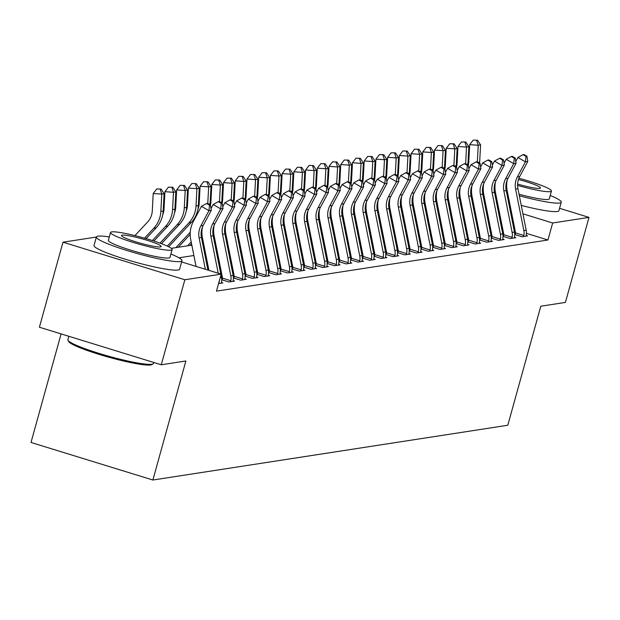 <?xml version="1.0" encoding="UTF-8"?>
<svg xmlns="http://www.w3.org/2000/svg" width="620" height="620" viewBox="0 0 620 620"><rect width="100%" height="100%" fill="white"/><g stroke="black" fill="none" stroke-linecap="round" stroke-linejoin="round"><path stroke-width="0.93" d="M61.101 333.909L31 442.455L152.876 480.019L507.796 425.25L540.803 306.21L565.417 302.413L589 217.388L552.66 222.991L522.923 213.83M152.876 480.019L185.884 360.979L161.27 364.777L39.401 327.221L62.977 242.195L96.364 237.042M181.614 261.95L221.185 274.149L216.473 291.152L547.948 239.994L526.419 233.36M514.972 229.834L513.972 229.524M502.099 225.866L501.1 225.556M490.056 226.083L489.149 226.222M478.338 227.889L477.431 228.028M466.62 229.695L465.705 229.842M454.894 231.508L453.987 231.647M443.176 233.314L442.262 233.453M431.45 235.127L430.543 235.267M419.732 236.933L418.818 237.072M408.014 238.739L407.1 238.878M396.288 240.552L395.382 240.692M384.571 242.358L383.656 242.498M372.845 244.172L371.938 244.311M361.127 245.977L360.212 246.117M349.401 247.783L348.494 247.922M337.683 249.597L336.769 249.736M325.965 251.402L325.05 251.542M314.239 253.208L313.333 253.355M302.521 255.022L301.607 255.161M290.796 256.827L289.889 256.967M279.078 258.641L278.163 258.78M267.352 260.447L266.445 260.586M255.634 262.252L254.727 262.399M243.916 264.066L243.001 264.205M232.19 265.872L231.283 266.011M220.472 267.685L219.558 267.825M208.746 269.491L207.84 269.63M218.565 283.588L222.859 282.929L221.425 282.488M221.681 279.744L228.958 281.984L234.585 281.116L233.143 280.674M222.006 279.845L222.247 279.217L221.673 279.302M233.407 277.938L240.676 280.178L246.303 279.31L244.869 278.868M233.732 278.039L233.972 277.404L233.399 277.497M245.125 276.125L252.394 278.372L258.021 277.504L256.587 277.062M245.45 276.226L245.69 275.598L245.117 275.683M256.851 274.319L264.12 276.559L269.747 275.691L268.313 275.249M257.176 274.42L257.416 273.784L256.835 273.877M268.569 272.513L275.838 274.753L281.464 273.885L280.031 273.443M268.894 272.614L269.134 271.978L268.561 272.064M280.287 270.7L287.564 272.947L293.19 272.072L291.757 271.63M280.612 270.8L280.86 270.173L280.279 270.258M292.012 268.894L299.282 271.134L304.908 270.266L303.474 269.824M292.338 268.995L292.578 268.359L292.005 268.452M303.73 267.088L311.007 269.328L316.634 268.46L315.192 268.018M304.056 267.181L304.296 266.553L303.722 266.639M315.456 265.275L322.726 267.514L328.352 266.647L326.918 266.205M315.781 265.376L316.022 264.74L315.448 264.833M327.174 263.469L334.444 265.709L340.07 264.841L338.636 264.399M327.5 263.57L327.74 262.934L327.166 263.019M338.892 261.656L346.169 263.903L351.796 263.035L350.362 262.586M339.225 261.756L339.466 261.129L338.884 261.214M350.618 259.85L357.887 262.089L363.514 261.221L362.08 260.78M350.943 259.951L351.183 259.315L350.61 259.408M362.336 258.044L369.613 260.284L375.24 259.416L373.806 258.974M362.661 258.145L362.909 257.509L362.328 257.594M374.062 256.231L381.331 258.47L386.958 257.602L385.524 257.161M374.387 256.331L374.627 255.696L374.054 255.789M385.779 254.425L393.057 256.665L398.683 255.797L397.242 255.355M386.105 254.526L386.345 253.89L385.772 253.983M397.505 252.611L404.775 254.859L410.401 253.991L408.968 253.541M397.831 252.712L398.071 252.084L397.49 252.169M409.223 250.806L416.493 253.045L422.119 252.177L420.686 251.736M409.549 250.906L409.789 250.271L409.216 250.364M420.941 249L428.219 251.24L433.845 250.371L432.411 249.93M421.267 249.101L421.515 248.465L420.933 248.55M432.667 247.186L439.936 249.426L445.563 248.558L444.129 248.116M432.993 247.287L433.233 246.651L432.659 246.745M444.385 245.381L451.662 247.62L457.289 246.752L455.847 246.31M444.711 245.481L444.959 244.846L444.377 244.939M456.111 243.567L463.38 245.815L469.007 244.947L467.573 244.505M456.436 243.668L456.677 243.04L456.103 243.125M467.829 241.761L475.106 244.001L480.725 243.133L479.291 242.691M468.154 241.862L468.394 241.226L467.821 241.32M479.555 239.956L486.824 242.195L492.45 241.327L491.017 240.886M479.88 240.056L480.12 239.421L479.539 239.506M491.272 238.142L498.542 240.382L504.168 239.514L502.735 239.072M491.598 238.243L491.838 237.615L491.265 237.7M502.99 236.336L510.268 238.576L515.894 237.708L514.461 237.266M503.316 236.437L503.564 235.802L502.983 235.894M514.716 234.523L521.986 236.77L527.612 235.902L526.179 235.46M515.042 234.624L515.282 233.996L514.708 234.081M161.27 364.777L184.853 279.752L62.977 242.195M559.558 208.312L589 217.388M547.948 239.994L552.66 222.991M221.185 274.149L184.853 279.752M498.643 208.475L497.728 208.622M486.917 210.288L486.01 210.428M475.199 212.094L474.285 212.234M463.473 213.908L462.567 214.047M451.755 215.713L450.841 215.853M440.029 217.519L439.123 217.667M428.311 219.333L427.405 219.472M416.594 221.138L415.679 221.278M404.868 222.952L403.961 223.092M393.15 224.758L392.235 224.897M381.424 226.563L380.517 226.703M369.706 228.377L368.792 228.517M357.988 230.183L357.074 230.322M346.262 231.996L345.356 232.136M334.544 233.802L333.63 233.942M322.819 235.608L321.912 235.747M311.101 237.421L310.186 237.561M299.375 239.227L298.468 239.367M287.657 241.033L286.742 241.18M275.939 242.846L275.024 242.986M264.213 244.652L263.306 244.792M252.495 246.465L251.581 246.605M240.769 248.271L239.863 248.411M229.051 250.077L228.137 250.224M217.326 251.891L216.419 252.03M205.608 253.696L204.701 253.836M193.889 255.51L178.955 257.812M511.058 210.172L510.058 209.862M472.448 198.268L471.448 197.966M459.839 194.386L458.971 194.122M171.283 248.333L191.828 245.163M202.639 243.49L203.546 243.35M214.357 241.684L215.272 241.544M226.083 239.878L226.99 239.731M237.801 238.065L238.715 237.925M249.527 236.259L250.434 236.119M261.245 234.445L262.159 234.306M272.971 232.639L273.877 232.5M284.688 230.834L285.595 230.694M296.406 229.02L297.321 228.881M308.132 227.215L309.039 227.075M319.85 225.401L320.765 225.262M331.576 223.595L332.483 223.456M343.294 221.79L344.209 221.65M355.012 219.976L355.926 219.837M366.738 218.17L367.644 218.031M378.456 216.365L379.37 216.217M390.181 214.551L391.088 214.412M401.9 212.745L402.814 212.606M413.625 210.932L414.532 210.792M425.343 209.126L426.258 208.987M437.061 207.32L437.976 207.173M448.787 205.507L449.694 205.367M460.505 203.701L461.42 203.562M472.231 201.888L473.137 201.748M499.937 219.728L500.487 217.76M205.352 269.266L199.113 237.91A17.763 17.12 81.2 0 1 200.88 225.788L208.956 210.676L201.446 206.313L193.378 221.425A26.645 25.676 -98.8 0 0 190.72 239.607L196.052 266.399M207.925 270.056L201.453 237.545A17.763 17.12 81.2 0 1 203.221 225.424L211.296 210.32L208.956 210.676L209.552 205.243L210.49 205.104L207.491 203.352L206.553 203.499L209.552 205.243M206.553 203.499L201.446 206.313M211.296 210.32L210.49 205.104M134.958 235.615L147.591 222.03A17.763 17.12 -98.8 0 0 152.295 210.815L153.21 193.502L156.728 188.968L161.084 189.054L156.728 188.968M161.084 189.054L164.106 193.727L163.192 211.04A26.645 25.676 81.2 0 1 156.132 227.865L146.119 238.63M164.106 193.727L161.766 194.091L160.851 211.397A26.645 25.676 81.2 0 1 153.791 228.222L144.537 238.173M160.146 189.201L161.766 194.091L153.21 193.502M218.217 273.234L210.831 236.104A17.763 17.12 81.2 0 1 212.598 223.975L220.674 208.87L213.172 204.507L211.017 208.529M220.79 274.024L213.179 235.74A17.763 17.12 81.2 0 1 214.946 223.619L223.022 208.506L220.674 208.87L221.27 203.438L222.208 203.29L219.209 201.547L218.271 201.694L221.27 203.438M202.422 227.137A26.645 25.676 -98.8 0 0 202.446 237.801L208.924 270.367M218.883 282.457L218.767 283.557L221.332 283.162L221.456 282.17A12.431 11.982 -98.8 0 0 221.433 277.249L220.968 274.923M219.108 282.534A12.431 11.982 -98.8 0 0 219.317 280.891M218.271 201.694L213.172 204.507M223.022 208.506L222.208 203.29M214.148 225.324A26.645 25.676 -98.8 0 0 214.163 235.988L222.425 277.504A3.55 3.425 81.2 0 1 222.495 278.155L230.834 280.721A12.431 11.982 -98.8 0 0 230.81 275.807L222.557 234.29A17.763 17.12 81.2 0 1 224.324 222.169L232.392 207.065L224.889 202.701L222.743 206.724M230.834 280.721L230.485 281.751L233.05 281.356L233.174 280.364A12.431 11.982 -98.8 0 0 233.159 275.443L224.897 233.926A17.763 17.12 81.2 0 1 226.664 221.805L234.74 206.7L232.392 207.065L232.996 201.624L233.934 201.485L230.927 199.741L229.989 199.88L232.996 201.624M222.247 279.217L222.495 278.155M229.989 199.88L224.889 202.701M234.74 206.7L233.934 201.485M225.866 223.518A26.645 25.676 -98.8 0 0 225.889 234.182L234.143 275.691A3.55 3.425 81.2 0 1 234.213 276.342L242.552 278.915A12.431 11.982 -98.8 0 0 242.536 273.994L234.275 232.485A17.763 17.12 81.2 0 1 236.042 220.363L244.117 205.251L236.615 200.888L234.461 204.91M242.552 278.915L242.203 279.946L244.776 279.55L244.9 278.55A12.431 11.982 -98.8 0 0 244.877 273.637L236.623 232.12A17.763 17.12 81.2 0 1 238.39 219.999L246.458 204.894L244.117 205.251L244.714 199.818L245.652 199.671L242.653 197.927L241.715 198.075L244.714 199.818M233.972 277.404L234.213 276.342M241.715 198.075L236.615 200.888M246.458 204.894L245.652 199.671M162.719 214.853A17.763 17.12 -98.8 0 0 164.013 209.002L164.935 191.696L168.446 187.155L172.809 187.248L168.446 187.155M172.809 187.248L175.832 191.913L174.91 209.227A26.645 25.676 81.2 0 1 167.857 226.052L153.915 241.04M175.832 191.913L173.484 192.278L172.569 209.591A26.645 25.676 81.2 0 1 165.509 226.416L152.373 240.544M171.872 187.387L173.484 192.278L164.935 191.696M174.445 213.047A17.763 17.12 -98.8 0 0 175.739 207.196L176.654 189.883L180.172 185.349L184.528 185.434L180.172 185.349M184.528 185.434L187.55 190.108L186.636 207.421A26.645 25.676 81.2 0 1 179.575 224.246L161.487 243.699M187.55 190.108L185.209 190.472L184.287 207.785A26.645 25.676 81.2 0 1 177.235 224.611L159.991 243.141M183.59 185.582L185.209 190.472L176.654 189.883M186.163 211.234A17.763 17.12 -98.8 0 0 187.457 205.391L188.379 188.077L191.89 183.536L196.245 183.629L191.89 183.536M196.245 183.629L199.276 188.302L198.353 205.608A26.645 25.676 81.2 0 1 191.301 222.433L168.671 246.768M199.276 188.302L196.928 188.658L196.013 205.972A26.645 25.676 81.2 0 1 188.953 222.797L167.284 246.101M195.308 183.776L196.928 188.658L188.379 188.077M237.592 221.704A26.645 25.676 -98.8 0 0 237.607 232.368L245.869 273.885A3.55 3.425 81.2 0 1 245.938 274.536L254.278 277.101A12.431 11.982 -98.8 0 0 254.254 272.188L246.001 230.671A17.763 17.12 81.2 0 1 247.767 218.55L255.835 203.445L248.333 199.082L246.187 203.104M254.278 277.101L253.929 278.132L256.494 277.737L256.618 276.745A12.431 11.982 -98.8 0 0 256.603 271.824L248.341 230.315A17.763 17.12 81.2 0 1 250.108 218.194L258.183 203.081L255.835 203.445L256.44 198.013L257.377 197.865L254.371 196.121L253.433 196.261L256.44 198.013M245.69 275.598L245.938 274.536M253.433 196.261L248.333 199.082M258.183 203.081L257.377 197.865M197.881 209.428A17.763 17.12 -98.8 0 0 199.183 203.577L200.097 186.264L203.608 181.73L207.971 181.823L203.608 181.73M207.971 181.823L210.994 186.488L210.079 203.802A26.645 25.676 81.2 0 1 210.002 204.817M210.994 186.488L208.653 186.852L207.77 203.515M190.27 232.182L175.91 247.62M190.193 234.422L178.258 247.256M207.034 181.962L208.653 186.852L200.097 186.264M153.039 363.909L151.737 364.63A43.338 4.906 -164.5 0 1 150.583 364.971A43.338 4.906 -164.5 0 1 106.346 356.539A43.338 4.906 -164.5 0 1 68.758 341.62L68.022 340.326A44.4 5.03 15.5 0 0 106.524 355.617A44.4 5.03 15.5 0 0 151.853 364.25A44.4 5.03 15.5 0 0 153.039 363.909A44.4 5.03 15.5 0 0 153.473 363.428L153.744 362.46M68.835 336.296L67.898 339.698A44.4 5.03 15.5 0 0 68.022 340.326M109.291 236.949A44.4 5.03 15.5 0 0 97.991 236.166A44.4 5.03 15.5 0 0 96.379 236.987A44.4 5.03 15.5 0 0 132.587 252.201A44.4 5.03 15.5 0 0 180.343 261.539A44.4 5.03 15.5 0 0 181.954 260.718A44.4 5.03 15.5 0 0 170.911 254.037M96.379 236.987L94.023 245.489A44.4 5.03 15.5 0 0 130.231 260.71A44.4 5.03 15.5 0 0 177.987 270.041A44.4 5.03 15.5 0 0 179.599 269.219L181.954 260.718M172.143 249.573L169.973 257.393A31.969 3.619 -164.5 0 1 168.81 257.99A31.969 3.619 -164.5 0 1 134.431 251.263A31.969 3.619 -164.5 0 1 108.361 240.312L110.531 232.485A31.969 3.619 15.5 0 0 136.601 243.443A31.969 3.619 15.5 0 0 170.981 250.162A31.969 3.619 15.5 0 0 172.143 249.573A31.969 3.619 15.5 0 0 146.08 238.615A31.969 3.619 15.5 0 0 111.693 231.896A31.969 3.619 15.5 0 0 110.531 232.485M160.441 246.915A20.599 2.333 15.5 0 0 161.192 246.535A20.599 2.333 15.5 0 0 144.39 239.475A20.599 2.333 15.5 0 0 122.233 235.143A20.599 2.333 15.5 0 0 121.481 235.522A20.599 2.333 15.5 0 0 138.283 242.583A20.599 2.333 15.5 0 0 160.441 246.915M494.148 187.961A44.4 5.03 15.5 0 0 494.969 188.248M506.517 192.06A44.4 5.03 15.5 0 0 507.517 192.363M519.335 195.773A44.4 5.03 15.5 0 0 559.643 203.011A44.4 5.03 15.5 0 0 561.255 202.19A44.4 5.03 15.5 0 0 550.211 195.501M482.561 192.89A44.4 5.03 15.5 0 0 483.561 193.308M495.574 197.78A44.4 5.03 15.5 0 0 496.581 198.121M508.47 201.864A44.4 5.03 15.5 0 0 509.462 202.159M521.25 205.406A44.4 5.03 15.5 0 0 557.287 211.513A44.4 5.03 15.5 0 0 558.899 210.692L561.255 202.19M517.576 185.395A31.969 3.619 15.5 0 0 550.281 191.634A31.969 3.619 15.5 0 0 551.443 191.037L549.274 198.865A31.969 3.619 -164.5 0 1 548.111 199.454A31.969 3.619 -164.5 0 1 519.025 194.223M507.191 190.727A31.969 3.619 -164.5 0 1 506.183 190.402M494.962 186.318A31.969 3.619 -164.5 0 1 494.334 186.054M517.607 184.062A20.599 2.333 15.5 0 0 539.741 188.387A20.599 2.333 15.5 0 0 540.493 188.007A20.599 2.333 15.5 0 0 518.46 179.498M551.443 191.037A31.969 3.619 15.5 0 0 518.909 178.273M249.31 219.899A26.645 25.676 -98.8 0 0 249.333 230.562L257.587 272.079A3.55 3.425 81.2 0 1 257.656 272.722L265.996 275.296A12.431 11.982 -98.8 0 0 265.972 270.382L257.719 228.865A17.763 17.12 81.2 0 1 259.486 216.744L267.561 201.639L260.051 197.268L257.904 201.291M265.996 275.296L265.647 276.326L268.22 275.931L268.344 274.931A12.431 11.982 -98.8 0 0 268.321 270.018L260.059 228.501A17.763 17.12 81.2 0 1 261.834 216.38L269.901 201.275L267.561 201.639L268.158 196.199L269.096 196.059L266.096 194.308L265.159 194.455L268.158 196.199M257.416 273.784L257.656 272.722M265.159 194.455L260.051 197.268M269.901 201.275L269.096 196.059M261.028 218.093A26.645 25.676 -98.8 0 0 261.051 228.757L269.305 270.266A3.55 3.425 81.2 0 1 269.382 270.917L277.721 273.49A12.431 11.982 -98.8 0 0 277.698 268.569L269.437 227.06A17.763 17.12 81.2 0 1 271.204 214.931L279.279 199.826L271.777 195.463L269.623 199.485M277.721 273.49L277.373 274.513L279.938 274.118L280.062 273.126A12.431 11.982 -98.8 0 0 280.038 268.204L271.785 226.695A17.763 17.12 81.2 0 1 273.552 214.574L281.627 199.462L279.279 199.826L279.876 194.393L280.813 194.246L277.814 192.502L276.877 192.65L279.876 194.393M269.134 271.978L269.382 270.917M276.877 192.65L271.777 195.463M281.627 199.462L280.813 194.246M272.754 216.279A26.645 25.676 -98.8 0 0 272.769 226.943L281.031 268.46A3.55 3.425 81.2 0 1 281.1 269.111L289.439 271.676A12.431 11.982 -98.8 0 0 289.416 266.763L281.162 225.246A17.763 17.12 81.2 0 1 282.929 213.125L291.005 198.02L283.495 193.657L281.348 197.679M289.439 271.676L289.091 272.707L291.656 272.312L291.78 271.32A12.431 11.982 -98.8 0 0 291.764 266.399L283.503 224.882A17.763 17.12 81.2 0 1 285.27 212.761L293.345 197.656L291.005 198.02L291.601 192.58L292.539 192.44L289.532 190.697L288.602 190.836L291.601 192.58M280.86 270.173L281.1 269.111M288.602 190.836L283.495 193.657M293.345 197.656L292.539 192.44M284.471 214.474A26.645 25.676 -98.8 0 0 284.495 225.138L292.749 266.647A3.55 3.425 81.2 0 1 292.818 267.298L301.157 269.871A12.431 11.982 -98.8 0 0 301.142 264.949L292.88 223.44A17.763 17.12 81.2 0 1 294.647 211.319L302.723 196.207L295.221 191.844L293.066 195.866M301.157 269.871L300.816 270.901L303.382 270.506L303.506 269.506A12.431 11.982 -98.8 0 0 303.482 264.593L295.228 223.076A17.763 17.12 81.2 0 1 296.996 210.955L305.063 195.85L302.723 196.207L303.32 190.774L304.257 190.627L301.258 188.883L300.32 189.03L303.32 190.774M292.578 268.359L292.818 267.298M300.32 189.03L295.221 191.844M305.063 195.85L304.257 190.627M296.197 212.66A26.645 25.676 -98.8 0 0 296.213 223.324L304.474 264.841A3.55 3.425 81.2 0 1 304.544 265.492L312.883 268.057A12.431 11.982 -98.8 0 0 312.86 263.144L304.606 221.627A17.763 17.12 81.2 0 1 306.373 209.506L314.441 194.401L306.939 190.038L304.792 194.06M312.883 268.057L312.534 269.088L315.099 268.692L315.224 267.701A12.431 11.982 -98.8 0 0 315.208 262.779L306.947 221.27A17.763 17.12 81.2 0 1 308.714 209.149L316.789 194.037L314.441 194.401L315.045 188.968L315.983 188.821L312.976 187.077L312.038 187.217L315.045 188.968M304.296 266.553L304.544 265.492M312.038 187.217L306.939 190.038M316.789 194.037L315.983 188.821M210.42 205.065A17.763 17.12 -98.8 0 0 210.901 201.771L211.823 184.458L215.334 179.924L219.689 180.009L215.334 179.924M219.689 180.009L222.72 184.683L221.797 201.996A26.645 25.676 81.2 0 1 221.728 203.011M222.72 184.683L220.371 185.047L219.488 201.709M201.988 230.369L201.329 231.082M191.192 241.978L187.627 245.807M201.911 232.608L201.113 233.476M191.549 243.753L189.976 245.45M218.751 180.157L220.371 185.047L211.823 184.458M222.146 203.251A17.763 17.12 -98.8 0 0 222.626 199.958L223.541 182.652L227.052 178.111L231.415 178.203L227.052 178.111M231.415 178.203L234.438 182.869L233.523 200.183A26.645 25.676 81.2 0 1 233.446 201.198M234.438 182.869L232.097 183.233L231.213 199.904M213.714 228.563L213.047 229.268M202.918 240.165L202.143 241.002M213.637 230.803L212.831 231.671M203.267 241.947L202.5 242.776M230.477 178.343L232.097 183.233L223.541 182.652M233.864 201.446A17.763 17.12 -98.8 0 0 234.345 198.152L235.259 180.839L238.778 176.305L243.133 176.39L238.778 176.305M243.133 176.39L246.156 181.063L245.241 198.377A26.645 25.676 81.2 0 1 245.171 199.392M246.156 181.063L243.815 181.428L242.931 198.09M225.432 226.749L224.773 227.463M214.636 238.359L213.861 239.188M225.354 228.989L224.549 229.857M214.993 240.134L214.218 240.971M242.195 176.537L243.815 181.428L235.259 180.839M245.59 199.632A17.763 17.12 -98.8 0 0 246.062 196.346L246.985 179.033L250.496 174.491L254.859 174.584L250.496 174.491M254.859 174.584L257.881 179.258L256.959 196.571A26.645 25.676 81.2 0 1 256.889 197.586M257.881 179.258L255.533 179.614L254.649 196.284M237.15 224.944L236.491 225.657M226.362 236.553L225.587 237.383M237.08 227.184L236.274 228.052M226.711 238.328L225.936 239.157M253.921 174.732L255.533 179.614L246.985 179.033M257.308 197.827A17.763 17.12 -98.8 0 0 257.788 194.533L258.703 177.227L262.221 172.685L266.577 172.779L262.221 172.685M266.577 172.779L269.599 177.444L268.685 194.758A26.645 25.676 81.2 0 1 268.607 195.773M269.599 177.444L267.259 177.808L266.375 194.471M248.876 223.138L248.217 223.843M238.08 234.74L237.305 235.569M248.798 225.378L247.992 226.238M238.437 236.522L237.662 237.351M265.639 172.918L267.259 177.808L258.703 177.227M307.915 210.854A26.645 25.676 -98.8 0 0 307.938 221.518L316.192 263.035A3.55 3.425 81.2 0 1 316.262 263.678L324.601 266.251A12.431 11.982 -98.8 0 0 324.586 261.338L316.324 219.821A17.763 17.12 81.2 0 1 318.091 207.7L326.167 192.595L318.657 188.232L316.51 192.246M324.601 266.251L324.252 267.282L326.825 266.887L326.949 265.887A12.431 11.982 -98.8 0 0 326.926 260.974L318.672 219.457A17.763 17.12 81.2 0 1 320.439 207.336L328.507 192.231L326.167 192.595L326.763 187.155L327.701 187.015L324.702 185.264L323.764 185.411L326.763 187.155M316.022 264.74L316.262 263.678M323.764 185.411L318.657 188.232M328.507 192.231L327.701 187.015M269.034 196.021A17.763 17.12 -98.8 0 0 269.506 192.727L270.428 175.413L273.939 170.88L278.295 170.965L273.939 170.88M278.295 170.965L281.325 175.638L280.403 192.952A26.645 25.676 81.2 0 1 280.333 193.967M281.325 175.638L278.977 176.002L278.093 192.665M260.594 221.325L259.935 222.037M249.798 232.934L249.031 233.763M260.524 223.564L259.718 224.432M250.154 234.709L249.379 235.546M277.357 171.112L278.977 176.002L270.428 175.413M319.641 209.049A26.645 25.676 -98.8 0 0 319.656 219.713L327.918 261.221A3.55 3.425 81.2 0 1 327.988 261.873L336.327 264.446A12.431 11.982 -98.8 0 0 336.303 259.524L328.05 218.015A17.763 17.12 81.2 0 1 329.817 205.887L337.885 190.782L330.382 186.418L328.236 190.441M336.327 264.446L335.978 265.469L338.543 265.073L338.667 264.081A12.431 11.982 -98.8 0 0 338.644 259.168L330.39 217.651A17.763 17.12 81.2 0 1 332.157 205.53L340.233 190.417L337.885 190.782L338.489 185.349L339.427 185.202L336.42 183.458L335.482 183.605L338.489 185.349M327.74 262.934L327.988 261.873M335.482 183.605L330.382 186.418M340.233 190.417L339.427 185.202M280.752 194.207A17.763 17.12 -98.8 0 0 281.232 190.921L282.147 173.608L285.657 169.066L290.021 169.159L285.657 169.066M290.021 169.159L293.043 173.833L292.129 191.138A26.645 25.676 81.2 0 1 292.051 192.154M293.043 173.833L290.703 174.189L289.819 190.859M272.32 219.519L271.653 220.232M261.524 231.121L260.749 231.958M272.242 221.758L271.436 222.626M261.88 232.903L261.105 233.732M289.083 169.299L290.703 174.189L282.147 173.608M331.359 207.235A26.645 25.676 -98.8 0 0 331.382 217.899L339.636 259.416A3.55 3.425 81.2 0 1 339.706 260.067L348.045 262.632A12.431 11.982 -98.8 0 0 348.022 257.719L339.768 216.202A17.763 17.12 81.2 0 1 341.535 204.081L349.61 188.976L342.101 184.613L339.954 188.635M348.045 262.632L347.696 263.663L350.261 263.267L350.393 262.276A12.431 11.982 -98.8 0 0 350.37 257.354L342.108 215.845A17.763 17.12 81.2 0 1 343.883 203.717L351.951 188.612L349.61 188.976L350.207 183.536L351.145 183.396L348.146 181.652L347.208 181.792L350.207 183.536M339.466 261.129L339.706 260.067M347.208 181.792L342.101 184.613M351.951 188.612L351.145 183.396M292.469 192.401A17.763 17.12 -98.8 0 0 292.95 189.108L293.865 171.794L297.383 167.261L301.738 167.346L297.383 167.261M301.738 167.346L304.769 172.019L303.846 189.333A26.645 25.676 81.2 0 1 303.777 190.348M304.769 172.019L302.421 172.383L301.537 189.046M284.038 217.713L283.379 218.418M273.242 229.315L272.474 230.144M283.96 219.945L283.154 220.813M273.598 231.097L272.823 231.927M300.801 167.493L302.421 172.383L293.865 171.794M343.077 205.429A26.645 25.676 -98.8 0 0 343.1 216.093L351.354 257.602A3.55 3.425 81.2 0 1 351.424 258.253L359.771 260.826A12.431 11.982 -98.8 0 0 359.747 255.905L351.486 214.396A17.763 17.12 81.2 0 1 353.253 202.275L361.328 187.162L353.826 182.799L351.672 186.822M359.771 260.826L359.422 261.857L361.987 261.462L362.111 260.462A12.431 11.982 -98.8 0 0 362.088 255.549L353.834 214.032A17.763 17.12 81.2 0 1 355.601 201.911L363.676 186.806L361.328 187.162L361.925 181.73L362.863 181.583L359.863 179.839L358.926 179.986L361.925 181.73M351.183 259.315L351.424 258.253M358.926 179.986L353.826 182.799M363.676 186.806L362.863 181.583M304.195 190.588A17.763 17.12 -98.8 0 0 304.668 187.302L305.59 169.989L309.101 165.455L313.464 165.54L309.101 165.455M313.464 165.54L316.487 170.213L315.572 187.527A26.645 25.676 81.2 0 1 315.495 188.542M316.487 170.213L314.138 170.57L313.255 187.24M295.763 215.899L295.097 216.613M284.967 227.509L284.192 228.338M295.686 218.139L294.88 219.007M285.316 229.284L284.549 230.113M312.526 165.687L314.138 170.57L305.59 169.989M354.803 203.616A26.645 25.676 -98.8 0 0 354.818 214.28L363.08 255.797A3.55 3.425 81.2 0 1 363.149 256.447L371.488 259.021A12.431 11.982 -98.8 0 0 371.465 254.099L363.212 212.583A17.763 17.12 81.2 0 1 364.978 200.462L373.054 185.357L365.544 180.994L363.397 185.016M371.488 259.021L371.14 260.044L373.705 259.648L373.829 258.656A12.431 11.982 -98.8 0 0 373.813 253.735L365.552 212.226A17.763 17.12 81.2 0 1 367.319 200.105L375.394 184.993L373.054 185.357L373.651 179.924L374.589 179.777L371.582 178.033L370.644 178.173L373.651 179.924M362.909 257.509L363.149 256.447M370.644 178.173L365.544 180.994M375.394 184.993L374.589 179.777M315.913 188.782A17.763 17.12 -98.8 0 0 316.394 185.489L317.308 168.183L320.827 163.641L325.182 163.734L320.827 163.641M325.182 163.734L328.205 168.4L327.29 185.713A26.645 25.676 81.2 0 1 327.221 186.728M328.205 168.4L325.864 168.764L324.981 185.427M307.481 214.094L306.822 214.799M296.685 225.696L295.911 226.533M307.404 216.333L306.598 217.194M297.042 227.478L296.267 228.307M324.245 163.874L325.864 168.764L317.308 168.183M366.521 201.81A26.645 25.676 -98.8 0 0 366.544 212.474L374.798 253.991A3.55 3.425 81.2 0 1 374.868 254.634L383.207 257.207A12.431 11.982 -98.8 0 0 383.191 252.294L374.929 210.777A17.763 17.12 81.2 0 1 376.697 198.656L384.772 183.551L377.27 179.188L375.115 183.202M383.207 257.207L382.865 258.238L385.431 257.842L385.555 256.843A12.431 11.982 -98.8 0 0 385.531 251.929L377.278 210.412A17.763 17.12 81.2 0 1 379.045 198.292L387.113 183.187L384.772 183.551L385.369 178.111L386.306 177.971L383.307 176.22L382.37 176.367L385.369 178.111M374.627 255.696L374.868 254.634M382.37 176.367L377.27 179.188M387.113 183.187L386.306 177.971M327.639 186.976A17.763 17.12 -98.8 0 0 328.112 183.683L329.034 166.369L332.545 161.835L336.9 161.921L332.545 161.835M336.9 161.921L339.93 166.594L339.008 183.908A26.645 25.676 81.2 0 1 338.938 184.923M339.93 166.594L337.582 166.958L336.699 183.621M319.199 212.28L318.541 212.993M308.411 223.89L307.636 224.719M319.13 214.52L318.324 215.388M308.76 225.665L307.985 226.501M335.963 162.068L337.582 166.958L329.034 166.369M378.247 200.004A26.645 25.676 -98.8 0 0 378.262 210.668L386.524 252.177A3.55 3.425 81.2 0 1 386.593 252.828L394.932 255.401A12.431 11.982 -98.8 0 0 394.909 250.48L386.655 208.971A17.763 17.12 81.2 0 1 388.422 196.842L396.49 181.738L388.988 177.374L386.841 181.397M394.932 255.401L394.584 256.432L397.149 256.029L397.273 255.037A12.431 11.982 -98.8 0 0 397.257 250.124L388.996 208.607A17.763 17.12 81.2 0 1 390.763 196.486L398.838 181.381L396.49 181.738L397.094 176.305L398.032 176.158L395.025 174.414L394.088 174.561L397.094 176.305M386.345 253.89L386.593 252.828M394.088 174.561L388.988 177.374M398.838 181.381L398.032 176.158M389.965 198.191A26.645 25.676 -98.8 0 0 389.988 208.855L398.242 250.371A3.55 3.425 81.2 0 1 398.311 251.022L406.65 253.588A12.431 11.982 -98.8 0 0 406.635 248.674L398.373 207.158A17.763 17.12 81.2 0 1 400.14 195.036L408.216 179.932L400.706 175.569L398.559 179.591M406.65 253.588L406.302 254.619L408.875 254.223L408.999 253.231A12.431 11.982 -98.8 0 0 408.975 248.31L400.721 206.801A17.763 17.12 81.2 0 1 402.489 194.672L410.556 179.567L408.216 179.932L408.812 174.491L409.75 174.352L406.751 172.608L405.813 172.748L408.812 174.491M398.071 252.084L398.311 251.022M405.813 172.748L400.706 175.569M410.556 179.567L409.75 174.352M401.683 196.385A26.645 25.676 -98.8 0 0 401.706 207.049L409.967 248.558A3.55 3.425 81.2 0 1 410.037 249.209L418.376 251.782A12.431 11.982 -98.8 0 0 418.353 246.861L410.099 205.352A17.763 17.12 81.2 0 1 411.866 193.231L419.934 178.118L412.432 173.755L410.285 177.777M418.376 251.782L418.027 252.813L420.593 252.417L420.716 251.418A12.431 11.982 -98.8 0 0 420.693 246.504L412.439 204.988A17.763 17.12 81.2 0 1 414.207 192.867L422.282 177.762L419.934 178.118L420.538 172.685L421.468 172.538L418.469 170.794L417.531 170.942L420.538 172.685M409.789 250.271L410.037 249.209M417.531 170.942L412.432 173.755M422.282 177.762L421.468 172.538M413.408 194.572A26.645 25.676 -98.8 0 0 413.432 205.236L421.685 246.752A3.55 3.425 81.2 0 1 421.755 247.403L430.094 249.976A12.431 11.982 -98.8 0 0 430.071 245.055L421.817 203.538A17.763 17.12 81.2 0 1 423.584 191.417L431.66 176.312L424.15 171.949L422.003 175.972M430.094 249.976L429.745 250.999L432.311 250.604L432.442 249.612A12.431 11.982 -98.8 0 0 432.419 244.691L424.157 203.182A17.763 17.12 81.2 0 1 425.925 191.061L434 175.948L431.66 176.312L432.256 170.88L433.194 170.733L430.195 168.989L429.257 169.128L432.256 170.88M421.515 248.465L421.755 247.403M429.257 169.128L424.15 171.949M434 175.948L433.194 170.733M425.126 192.766A26.645 25.676 -98.8 0 0 425.15 203.43L433.403 244.947A3.55 3.425 81.2 0 1 433.473 245.597L441.82 248.163A12.431 11.982 -98.8 0 0 441.796 243.249L433.535 201.733A17.763 17.12 81.2 0 1 435.302 189.612L443.378 174.507L435.875 170.143L433.721 174.166M441.82 248.163L441.471 249.194L444.036 248.798L444.16 247.799A12.431 11.982 -98.8 0 0 444.137 242.885L435.883 201.368A17.763 17.12 81.2 0 1 437.65 189.247L445.726 174.142L443.378 174.507L443.974 169.066L444.912 168.927L441.913 167.175L440.975 167.323L443.974 169.066M433.233 246.651L433.473 245.597M440.975 167.323L435.875 170.143M445.726 174.142L444.912 168.927M436.852 190.96A26.645 25.676 -98.8 0 0 436.868 201.624L445.129 243.133A3.55 3.425 81.2 0 1 445.199 243.784L453.538 246.357A12.431 11.982 -98.8 0 0 453.514 241.436L445.261 199.927A17.763 17.12 81.2 0 1 447.028 187.806L455.103 172.693L447.594 168.33L445.447 172.352M453.538 246.357L453.189 247.388L455.754 246.985L455.878 245.993A12.431 11.982 -98.8 0 0 455.863 241.079L447.601 199.562A17.763 17.12 81.2 0 1 449.368 187.442L457.444 172.337L455.103 172.693L455.7 167.261L456.638 167.113L453.631 165.369L452.693 165.517L455.7 167.261M444.959 244.846L445.199 243.784M452.693 165.517L447.594 168.33M457.444 172.337L456.638 167.113M448.57 189.147A26.645 25.676 -98.8 0 0 448.593 199.81L456.847 241.327A3.55 3.425 81.2 0 1 456.917 241.978L465.256 244.544A12.431 11.982 -98.8 0 0 465.24 239.63L456.979 198.113A17.763 17.12 81.2 0 1 458.746 185.992L466.821 170.888L459.319 166.524L457.165 170.547M465.256 244.544L464.907 245.574L467.48 245.179L467.604 244.187A12.431 11.982 -98.8 0 0 467.581 239.266L459.327 197.757A17.763 17.12 81.2 0 1 461.094 185.628L469.162 170.523L466.821 170.888L467.418 165.455L468.356 165.308L465.357 163.564L464.419 163.703L467.418 165.455M456.677 243.04L456.917 241.978M464.419 163.703L459.319 166.524M469.162 170.523L468.356 165.308M460.296 187.341A26.645 25.676 -98.8 0 0 460.311 198.005L468.573 239.522A3.55 3.425 81.2 0 1 468.643 240.165L476.982 242.738A12.431 11.982 -98.8 0 0 476.958 237.817L468.704 196.308A17.763 17.12 81.2 0 1 470.471 184.186L478.539 169.074L471.037 164.711L468.89 168.733M476.982 242.738L476.633 243.769L479.198 243.373L479.322 242.374A12.431 11.982 -98.8 0 0 479.307 237.46L471.045 195.943A17.763 17.12 81.2 0 1 472.812 183.822L480.887 168.718L478.539 169.074L479.144 163.641L480.082 163.494L477.075 161.75L476.137 161.898L479.144 163.641M468.394 241.226L468.643 240.165M476.137 161.898L471.037 164.711M480.887 168.718L480.082 163.494M339.357 185.163A17.763 17.12 -98.8 0 0 339.838 181.877L340.752 164.564L344.263 160.022L348.626 160.115L344.263 160.022M348.626 160.115L351.649 164.788L350.734 182.094A26.645 25.676 81.2 0 1 350.656 183.109M351.649 164.788L349.308 165.145L348.425 181.815M330.925 210.475L330.266 211.188M320.129 222.076L319.354 222.913M330.847 212.714L330.042 213.582M320.486 223.859L319.711 224.688M347.688 160.262L349.308 165.145L340.752 164.564M351.083 183.357A17.763 17.12 -98.8 0 0 351.555 180.064L352.478 162.75L355.988 158.216L360.344 158.302L355.988 158.216M360.344 158.302L363.374 162.975L362.452 180.288A26.645 25.676 81.2 0 1 362.382 181.304M363.374 162.975L361.026 163.339L360.142 180.001M342.643 208.669L341.984 209.374M331.847 220.271L331.08 221.1M342.573 210.901L341.767 211.769M332.204 222.053L331.429 222.882M359.406 158.449L361.026 163.339L352.478 162.75M362.801 181.552A17.763 17.12 -98.8 0 0 363.281 178.258L364.196 160.944L367.707 156.411L372.07 156.496L367.707 156.411M372.07 156.496L375.092 161.169L374.178 178.483A26.645 25.676 81.2 0 1 374.1 179.498M375.092 161.169L372.752 161.525L371.868 178.196M354.369 206.855L353.702 207.568M343.573 218.465L342.798 219.294M354.291 209.095L353.485 209.963M343.922 220.24L343.154 221.069M371.132 156.643L372.752 161.525L364.196 160.944M374.519 179.738A17.763 17.12 -98.8 0 0 374.999 176.444L375.914 159.138L379.432 154.597L383.788 154.69L379.432 154.597M383.788 154.69L386.81 159.356L385.896 176.669A26.645 25.676 81.2 0 1 385.826 177.684M386.81 159.356L384.47 159.72L383.586 176.382M366.087 205.049L365.428 205.755M355.291 216.651L354.516 217.488M366.009 207.289L365.203 208.149M355.647 218.434L354.873 219.263M382.85 154.829L384.47 159.72L375.914 159.138M386.245 177.932A17.763 17.12 -98.8 0 0 386.717 174.639L387.639 157.325L391.15 152.791L395.513 152.876L391.15 152.791M395.513 152.876L398.536 157.55L397.621 174.863A26.645 25.676 81.2 0 1 397.544 175.879M398.536 157.55L396.188 157.914L395.304 174.577M377.805 203.236L377.146 203.949M367.017 214.846L366.242 215.675M377.735 205.476L376.929 206.344M367.365 216.62L366.598 217.457M394.576 153.024L396.188 157.914L387.639 157.325M397.963 176.119A17.763 17.12 -98.8 0 0 398.443 172.833L399.357 155.519L402.876 150.978L407.232 151.071L402.876 150.978M407.232 151.071L410.254 155.744L409.339 173.05A26.645 25.676 81.2 0 1 409.27 174.065M410.254 155.744L407.914 156.1L407.03 172.771M389.531 201.43L388.872 202.143M378.735 213.04L377.96 213.869M389.453 203.67L388.647 204.538M379.091 214.815L378.316 215.644M406.294 151.218L407.914 156.1L399.357 155.519M409.688 174.313A17.763 17.12 -98.8 0 0 410.161 171.019L411.083 153.706L414.594 149.172L418.95 149.257L414.594 149.172M418.95 149.257L421.98 153.93L421.058 171.244A26.645 25.676 81.2 0 1 420.988 172.259M421.98 153.93L419.632 154.295L418.748 170.957M401.249 199.624L400.59 200.33M390.461 211.226L389.685 212.056M401.179 201.856L400.373 202.725M390.809 213.009L390.034 213.838M418.012 149.405L419.632 154.295L411.083 153.706M421.406 172.507A17.763 17.12 -98.8 0 0 421.887 169.214L422.801 151.9L426.312 147.366L430.675 147.452L426.312 147.366M430.675 147.452L433.698 152.125L432.783 169.438A26.645 25.676 81.2 0 1 432.706 170.453M433.698 152.125L431.357 152.481L430.474 169.151M412.974 197.811L412.315 198.524M402.179 209.421L401.404 210.25M412.897 200.051L412.091 200.919M402.535 211.195L401.76 212.024M429.738 147.599L431.357 152.481L422.801 151.9M472.014 185.535A26.645 25.676 -98.8 0 0 472.037 196.199L480.291 237.708A3.55 3.425 81.2 0 1 480.361 238.359L488.7 240.932A12.431 11.982 -98.8 0 0 488.676 236.011L480.423 194.494A17.763 17.12 81.2 0 1 482.189 182.373L490.265 167.268L482.755 162.905L480.608 166.927M488.7 240.932L488.351 241.955L490.924 241.56L491.048 240.568A12.431 11.982 -98.8 0 0 491.025 235.647L482.771 194.138A17.763 17.12 81.2 0 1 484.538 182.017L492.606 166.904L490.265 167.268L490.862 161.835L491.8 161.688L488.8 159.945L487.863 160.092L490.862 161.835M480.12 239.421L480.361 238.359M487.863 160.092L482.755 162.905M492.606 166.904L491.8 161.688M433.132 170.694A17.763 17.12 -98.8 0 0 433.605 167.4L434.527 150.094L438.038 145.553L442.393 145.646L438.038 145.553M442.393 145.646L445.424 150.311L444.501 167.625A26.645 25.676 81.2 0 1 444.432 168.64M445.424 150.311L443.075 150.675L442.192 167.338M424.692 196.005L424.034 196.71M413.896 207.607L413.129 208.444M424.623 198.245L423.817 199.113M414.253 209.389L413.478 210.219M441.456 145.785L443.075 150.675L434.527 150.094M483.732 183.722A26.645 25.676 -98.8 0 0 483.755 194.386L492.017 235.902A3.55 3.425 81.2 0 1 492.086 236.553L500.425 239.119A12.431 11.982 -98.8 0 0 500.402 234.205L492.14 192.688A17.763 17.12 81.2 0 1 493.915 180.567L501.983 165.463L494.481 161.099L492.334 165.121M500.425 239.119L500.077 240.149L502.642 239.754L502.766 238.762A12.431 11.982 -98.8 0 0 502.743 233.841L494.489 192.324A17.763 17.12 81.2 0 1 496.256 180.203L504.331 165.098L501.983 165.463L502.58 160.022L503.518 159.883L500.518 158.131L499.581 158.278L502.58 160.022M491.838 237.615L492.086 236.553M499.581 158.278L494.481 161.099M504.331 165.098L503.518 159.883M444.85 168.888A17.763 17.12 -98.8 0 0 445.331 165.594L446.245 148.281L449.756 143.747L454.119 143.832L449.756 143.747M454.119 143.832L457.142 148.506L456.227 165.819A26.645 25.676 81.2 0 1 456.15 166.834M457.142 148.506L454.801 148.87L453.918 165.532M436.418 194.192L435.752 194.905M425.622 205.801L424.847 206.631M436.341 196.431L435.535 197.3M425.971 207.576L425.204 208.413M453.181 143.98L454.801 148.87L446.245 148.281M495.457 181.916A26.645 25.676 -98.8 0 0 495.473 192.58L503.735 234.089A3.55 3.425 81.2 0 1 503.804 234.74L512.143 237.313A12.431 11.982 -98.8 0 0 512.12 232.392L503.866 190.883A17.763 17.12 81.2 0 1 505.633 178.762L513.709 163.649L506.199 159.286L504.052 163.308M512.143 237.313L511.795 238.344L514.36 237.94L514.491 236.949A12.431 11.982 -98.8 0 0 514.468 232.035L506.207 190.518A17.763 17.12 81.2 0 1 507.974 178.397L516.049 163.292L513.709 163.649L514.306 158.216L515.243 158.069L512.244 156.325L511.306 156.472L514.306 158.216M503.564 235.802L503.804 234.74M511.306 156.472L506.199 159.286M516.049 163.292L515.243 158.069M456.568 167.075A17.763 17.12 -98.8 0 0 457.049 163.788L457.963 146.475L461.482 141.933L465.837 142.026L461.482 141.933M465.837 142.026L468.86 146.7L467.945 164.006A26.645 25.676 81.2 0 1 467.875 165.029M468.86 146.7L466.519 147.056L465.636 163.726M448.136 192.386L447.477 193.099M437.34 203.996L436.565 204.825M448.058 194.626L447.253 195.494M437.697 205.77L436.922 206.6M464.899 142.174L466.519 147.056L457.963 146.475M507.175 180.102A26.645 25.676 -98.8 0 0 507.199 190.766L515.452 232.283A3.55 3.425 81.2 0 1 515.522 232.934L523.861 235.499A12.431 11.982 -98.8 0 0 523.846 230.586L515.584 189.069A17.763 17.12 81.2 0 1 517.351 176.948L525.427 161.843L517.925 157.48L515.77 161.502M523.861 235.499L523.52 236.53L526.086 236.135L526.21 235.143A12.431 11.982 -98.8 0 0 526.186 230.222L517.933 188.713A17.763 17.12 81.2 0 1 519.7 176.584L527.775 161.479L525.427 161.843L526.024 156.411L526.961 156.263L523.962 154.519L523.024 154.659L526.024 156.411M515.282 233.996L515.522 232.934M523.024 154.659L517.925 157.48M527.775 161.479L526.961 156.263M468.294 165.269A17.763 17.12 -98.8 0 0 468.767 161.975L469.689 144.661L473.2 140.128L477.563 140.221L473.2 140.128M477.563 140.221L480.585 144.886L479.663 162.2A26.645 25.676 81.2 0 1 479.593 163.215M480.585 144.886L478.237 145.25L477.354 161.913M459.854 190.58L459.195 191.286M449.066 202.182L448.291 203.011M459.784 192.82L458.978 193.68M449.415 203.965L448.647 204.794M476.625 140.36L478.237 145.25L469.689 144.661M199.113 237.91L201.453 237.545M200.88 225.788L203.221 225.424M163.192 211.04L160.851 211.397M156.132 227.865L153.791 228.222M210.831 236.104L213.179 235.74M212.598 223.975L214.946 223.619M220.278 277.435L221.433 277.249M222.557 234.29L224.897 233.926M224.324 222.169L226.664 221.805M230.81 275.807L233.159 275.443M234.275 232.485L236.623 232.12M236.042 220.363L238.39 219.999M242.536 273.994L244.877 273.637M174.91 209.227L172.569 209.591M167.857 226.052L165.509 226.416M186.636 207.421L184.287 207.785M179.575 224.246L177.235 224.611M198.353 205.608L196.013 205.972M191.301 222.433L188.953 222.797M246.001 230.671L248.341 230.315M247.767 218.55L250.108 218.194M254.254 272.188L256.603 271.824M210.079 203.802L208.638 204.026M257.719 228.865L260.059 228.501M259.486 216.744L261.834 216.38M265.972 270.382L268.321 270.018M269.437 227.06L271.785 226.695M271.204 214.931L273.552 214.574M277.698 268.569L280.038 268.204M281.162 225.246L283.503 224.882M282.929 213.125L285.27 212.761M289.416 266.763L291.764 266.399M292.88 223.44L295.228 223.076M294.647 211.319L296.996 210.955M301.142 264.949L303.482 264.593M304.606 221.627L306.947 221.27M306.373 209.506L308.714 209.149M312.86 263.144L315.208 262.779M221.797 201.996L220.363 202.213M233.523 200.183L232.081 200.407M245.241 198.377L243.799 198.601M256.959 196.571L255.525 196.788M268.685 194.758L267.243 194.982M316.324 219.821L318.672 219.457M318.091 207.7L320.439 207.336M324.586 261.338L326.926 260.974M280.403 192.952L278.969 193.169M328.05 218.015L330.39 217.651M329.817 205.887L332.157 205.53M336.303 259.524L338.644 259.168M292.129 191.138L290.687 191.363M339.768 216.202L342.108 215.845M341.535 204.081L343.883 203.717M348.022 257.719L350.37 257.354M303.846 189.333L302.413 189.557M351.486 214.396L353.834 214.032M353.253 202.275L355.601 201.911M359.747 255.905L362.088 255.549M315.572 187.527L314.131 187.744M363.212 212.583L365.552 212.226M364.978 200.462L367.319 200.105M371.465 254.099L373.813 253.735M327.29 185.713L325.849 185.938M374.929 210.777L377.278 210.412M376.697 198.656L379.045 198.292M383.191 252.294L385.531 251.929M339.008 183.908L337.575 184.125M386.655 208.971L388.996 208.607M388.422 196.842L390.763 196.486M394.909 250.48L397.257 250.124M398.373 207.158L400.721 206.801M400.14 195.036L402.489 194.672M406.635 248.674L408.975 248.31M410.099 205.352L412.439 204.988M411.866 193.231L414.207 192.867M418.353 246.861L420.693 246.504M421.817 203.538L424.157 203.182M423.584 191.417L425.925 191.061M430.071 245.055L432.419 244.691M433.535 201.733L435.883 201.368M435.302 189.612L437.65 189.247M441.796 243.249L444.137 242.885M445.261 199.927L447.601 199.562M447.028 187.806L449.368 187.442M453.514 241.436L455.863 241.079M456.979 198.113L459.327 197.757M458.746 185.992L461.094 185.628M465.24 239.63L467.581 239.266M468.704 196.308L471.045 195.943M470.471 184.186L472.812 183.822M476.958 237.817L479.307 237.46M350.734 182.094L349.293 182.319M362.452 180.288L361.018 180.513M374.178 178.483L372.736 178.7M385.896 176.669L384.462 176.894M397.621 174.863L396.18 175.08M409.339 173.05L407.898 173.275M421.058 171.244L419.624 171.469M432.783 169.438L431.342 169.655M480.423 194.494L482.771 194.138M482.189 182.373L484.538 182.017M488.676 236.011L491.025 235.647M444.501 167.625L443.068 167.85M492.14 192.688L494.489 192.324M493.915 180.567L496.256 180.203M500.402 234.205L502.743 233.841M456.227 165.819L454.786 166.036M503.866 190.883L506.207 190.518M505.633 178.762L507.974 178.397M512.12 232.392L514.468 232.035M467.945 164.006L466.504 164.23M515.584 189.069L517.933 188.713M517.351 176.948L519.7 176.584M523.846 230.586L526.186 230.222M479.663 162.2L478.229 162.425"/></g></svg>

